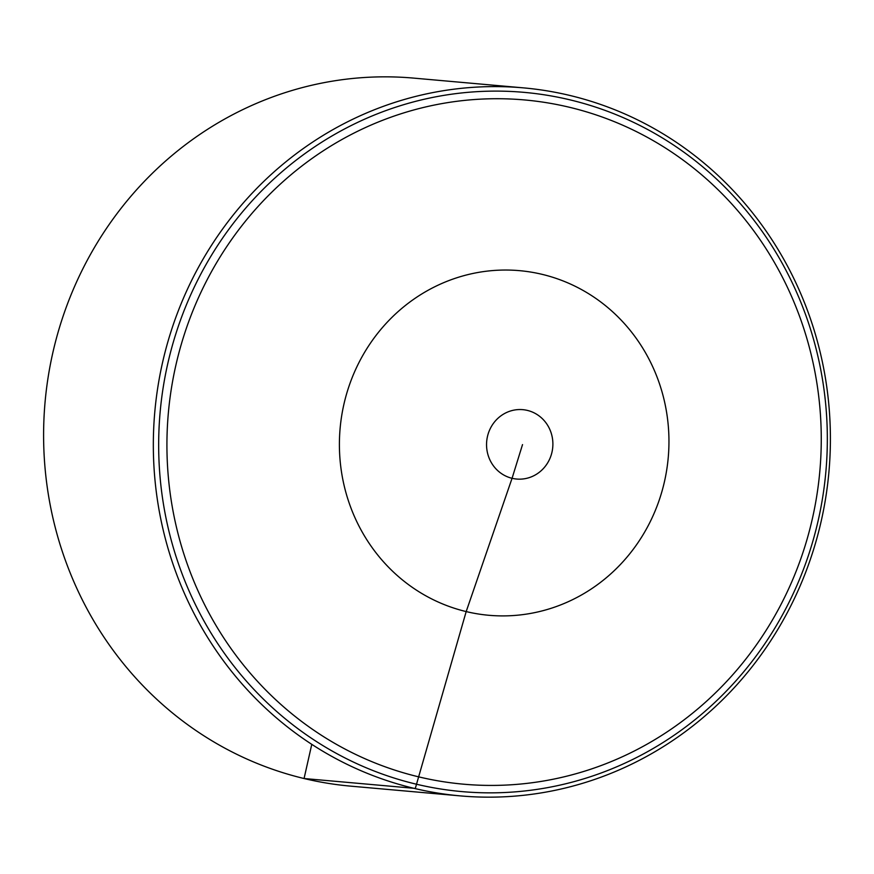<?xml version="1.0" encoding="UTF-8"?>
<svg xmlns="http://www.w3.org/2000/svg" width="874" height="874" viewBox="0 0 874 874"><rect width="100%" height="100%" fill="white"/><g stroke="black" fill="none" stroke-linecap="round" stroke-linejoin="round"><path stroke-width="1.31" d="M569.935 95.474A355.412 338.402 -84.9 0 1 825.919 496.454A355.412 338.402 -84.9 0 1 460.401 795.897A355.412 338.402 -84.9 0 1 413.795 788.282A355.412 338.402 -84.9 0 1 157.812 387.302A355.412 338.402 -84.9 0 1 523.329 87.859A355.412 338.402 -84.9 0 1 569.935 95.474M460.401 795.897L350.671 786.141A355.412 338.402 -84.9 0 1 304.065 778.526A355.412 338.402 -84.9 0 1 48.081 377.546A355.412 338.402 -84.9 0 1 413.599 78.103L523.329 87.859M311.778 744.342L304.065 778.526L415.314 788.414L466.181 611.582L512.066 478.297L522.521 444.604M570.088 99.876A350.987 334.185 95.1 0 0 172.713 545.518A350.987 334.185 95.1 0 0 736.181 680.529A350.987 334.185 95.1 0 0 570.088 99.876M569.531 107.294A343.482 327.04 -84.9 0 1 732.062 675.526A343.482 327.04 -84.9 0 1 180.667 543.399A343.482 327.04 -84.9 0 1 569.531 107.294M551.997 452.087A34.829 33.157 -84.9 0 1 512.066 478.297A34.829 33.157 -84.9 0 1 487.441 436.618A34.829 33.157 -84.9 0 1 527.372 410.409A34.829 33.157 -84.9 0 1 551.997 452.087M466.181 611.582A172.986 164.705 -84.9 0 1 343.843 404.553A172.986 164.705 -84.9 0 1 542.175 274.36A172.986 164.705 -84.9 0 1 664.513 481.388A172.986 164.705 -84.9 0 1 466.181 611.582"/></g></svg>
